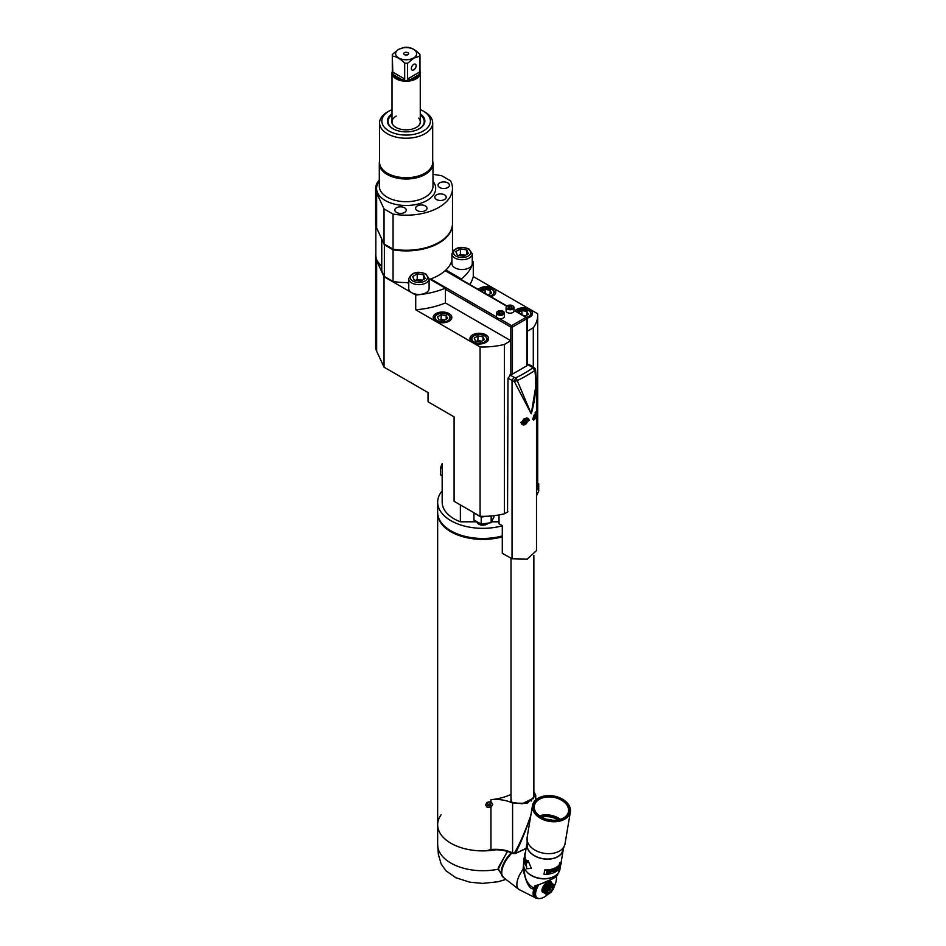<?xml version="1.0" encoding="UTF-8"?>
<svg xmlns="http://www.w3.org/2000/svg" width="946" height="946" viewBox="0 0 946 946"><rect width="100%" height="100%" fill="white"/><g stroke="black" fill="none" stroke-linecap="round" stroke-linejoin="round"><path stroke-width="1.42" d="M536.5 491.246A54.821 31.656 0 0 0 537.671 485.558A54.821 31.656 0 0 0 537.695 484.683L537.695 315.325A54.821 31.656 180 0 1 533.296 327.754L533.296 366.977M469.807 284.521A67.816 39.153 0 0 0 473.272 276.563L537.624 313.717A54.821 31.656 180 0 1 537.695 315.325M527.159 331.289L533.296 327.754M527.159 364.979L529.145 364.494L533.047 366.823L531.687 366.953L535.294 369.389L534.88 370.406L532.894 367.899A133.114 76.851 180 0 1 515.582 377.903L513.95 377.206L512.046 380.529L512.046 558.755L527.241 559.121L536.5 550.607L536.5 417.292M511.124 374.238L507.978 378.27L507.564 511.952M384.041 276.729L376.662 260.824A30.52 17.619 180 0 1 375.621 256.26L375.621 346.709A30.52 17.619 0 0 0 376.662 351.273L384.041 367.178L384.041 276.729L415.732 295.022L415.732 309.791L480.071 346.945A54.821 31.656 180 0 0 504.372 344.439L510.84 340.714L510.84 374.119A1.135 0.65 0 0 0 512.436 374.119L526.827 365.818A1.135 0.65 0 0 0 527.159 365.357L527.159 318.282A1.135 0.65 180 0 1 526.827 318.743A1.135 0.65 -120 0 0 526.035 317.359A1.135 0.65 -60 0 1 526.827 317.821A1.135 0.65 180 0 1 527.159 318.282A1.135 1.135 0 0 0 526.591 317.3L513.997 310.028M527.147 318.14A9.33 5.38 0 0 0 532.563 313.256A9.33 5.38 0 0 0 529.831 309.448A9.33 5.38 0 0 0 515.073 310.655M490.974 296.737A9.33 5.38 0 0 0 495.787 292.03A9.33 5.38 0 0 0 493.055 288.223A9.33 5.38 0 0 0 478.298 289.429M415.732 309.791A67.816 39.153 0 0 0 445.436 302.945L510.84 340.714L510.84 327.056A1.135 0.65 -60 0 1 511.644 325.661L526.035 317.359L513.997 310.418M485.866 334.825A9.33 5.38 0 0 0 475.708 333.654A9.33 5.38 0 0 0 469.949 338.633A9.33 5.38 0 0 0 472.681 342.44A9.33 5.38 0 0 0 482.838 343.611A9.33 5.38 0 0 0 488.597 338.633A9.33 5.38 0 0 0 485.866 334.825M449.102 313.599A9.33 5.38 0 0 0 438.932 312.428A9.33 5.38 0 0 0 433.185 317.407A9.33 5.38 0 0 0 435.917 321.214A9.33 5.38 0 0 0 446.074 322.385A9.33 5.38 0 0 0 451.833 317.407A9.33 5.38 0 0 0 449.102 313.599M484.317 339.685L482.968 336.776L477.919 335.996L474.23 338.136L475.578 341.045L480.627 341.825L484.317 339.685M482.968 336.776L482.968 340.465M476.843 341.234L477.919 340.619L477.919 335.996M477.919 340.619L481.703 341.199M524.841 316.295L528.27 314.309L526.922 311.4L521.885 310.619L518.443 312.606M526.922 311.4L526.922 315.089M521.885 314.58L521.885 310.619M523.422 315.467L525.669 315.822M488.077 295.069L491.506 293.083L490.158 290.174L485.109 289.393L481.68 291.368M490.158 290.174L490.158 293.863M485.109 293.355L485.109 289.393M486.658 294.241L488.893 294.596M447.553 318.459L446.193 315.55L441.155 314.77L437.466 316.898L438.814 319.819L443.851 320.599L447.553 318.459M446.193 315.55L446.193 319.24M440.079 320.008L441.155 319.381L441.155 314.77M441.155 319.381L444.939 319.973M512.436 374.119L512.436 327.056A1.135 0.65 180 0 1 510.84 327.056L445.436 289.287L445.436 302.945M504.372 344.439L504.372 513.796L507.978 511.727M480.071 346.945L480.071 516.291L454.092 501.297L454.092 416.855L428.124 401.849A54.821 31.656 0 0 1 428.041 400.241L428.041 392.578M480.071 516.291A54.821 31.656 0 0 0 480.402 516.303A54.821 31.656 0 0 0 484.376 516.327A54.821 31.656 0 0 0 504.372 513.796M442.172 463.481L442.172 502.22A40.69 23.496 0 0 0 460.371 521.802L477.009 521.802M460.371 504.928L460.371 521.802M384.041 367.178L428.124 392.625L428.124 401.849M472.255 263.65A10.17 5.877 180 0 1 465.976 269.078A10.17 5.877 180 0 1 454.896 267.801A10.17 5.877 180 0 1 451.916 263.65L451.916 253.859A10.17 5.877 0 0 0 454.896 258.022A10.17 5.877 180 0 0 465.976 259.287A10.17 5.877 180 0 0 472.255 253.859L472.255 263.65M411.735 292.716A10.17 5.877 180 0 1 408.755 288.565L408.755 278.786A10.17 5.877 0 0 0 411.735 282.937A10.17 5.877 180 0 0 422.815 284.214A10.17 5.877 180 0 0 429.106 278.786L429.106 288.565A10.17 5.877 180 0 1 422.815 293.993A10.17 5.877 180 0 1 411.735 292.716M451.916 260.434A46.342 26.76 180 0 1 445.909 270L461.412 278.952A67.816 39.153 180 0 0 473.272 261.806L472.255 261.214M453.441 250.347L452.484 249.791M375.621 256.26A30.52 17.619 180 0 1 375.846 254.119M429.106 279.508A46.342 26.76 180 0 0 429.922 279.224L445.436 288.175A67.816 39.153 180 0 1 415.732 295.022M408.755 282.972A46.342 26.76 180 0 1 407.785 283.008L407.785 282.547A46.342 26.76 0 0 1 393.051 281.47L384.36 276.457L384.36 244.801L393.051 249.815A46.342 26.76 180 0 0 452.484 224.143L452.484 251.66M393.051 214.092L384.041 208.9L376.662 192.984A30.52 17.619 180 0 1 375.621 188.431L375.621 223.504A30.52 17.619 0 0 0 376.662 228.057L384.041 243.962L393.051 249.165A46.342 26.76 0 0 0 452.484 223.504L452.484 188.431A46.342 26.76 180 0 1 393.051 214.092L393.051 249.165M375.621 188.431A30.52 17.619 180 0 1 379.299 180.047M432.984 174.336L441.593 175.672L450.592 180.875A46.342 26.76 180 0 1 452.484 188.431M425.369 205.944A5.711 3.299 0 0 0 419.137 205.223A5.711 3.299 0 0 0 415.613 208.274A5.711 3.299 0 0 0 417.281 210.603A5.711 3.299 0 0 0 423.512 211.313A5.711 3.299 0 0 0 427.036 208.274A5.711 3.299 0 0 0 425.369 205.944M444.549 194.864A5.711 3.299 0 0 0 438.317 194.155A5.711 3.299 0 0 0 434.793 197.194A5.711 3.299 0 0 0 436.473 199.523A5.711 3.299 0 0 0 442.693 200.245A5.711 3.299 0 0 0 446.216 197.194A5.711 3.299 0 0 0 444.549 194.864M447.742 182.862A5.711 3.299 0 0 0 441.522 182.152A5.711 3.299 0 0 0 437.998 185.203A5.711 3.299 0 0 0 439.665 187.533A5.711 3.299 0 0 0 445.885 188.242A5.711 3.299 0 0 0 449.421 185.203A5.711 3.299 0 0 0 447.742 182.862M404.581 207.789A5.711 3.299 0 0 0 398.361 207.068A5.711 3.299 0 0 0 394.837 210.118A5.711 3.299 0 0 0 396.504 212.448A5.711 3.299 0 0 0 402.724 213.157A5.711 3.299 0 0 0 406.26 210.118A5.711 3.299 0 0 0 404.581 207.789M384.041 208.9L384.041 243.962M432.7 161.269A26.843 15.503 180 0 1 432.984 163.504A26.843 15.503 180 0 1 425.121 174.466A26.843 15.503 180 0 1 395.866 177.824A26.843 15.503 180 0 1 379.299 163.504A26.843 15.503 180 0 1 379.571 161.269M379.571 122.897L379.571 162.357A26.559 15.337 180 0 0 395.972 176.524A26.559 15.337 180 0 0 424.92 173.201A26.559 15.337 0 0 0 432.7 162.357L432.7 122.897A26.559 15.337 0 0 1 424.92 133.741A26.559 15.337 180 0 1 395.972 137.064A26.559 15.337 180 0 1 379.571 122.897A26.559 15.337 180 0 1 387.352 112.054L388.96 111.131A24.3 14.036 180 0 1 392.011 109.641M420.272 109.641A24.3 14.036 180 0 1 423.323 111.131A24.3 14.036 180 0 1 423.323 130.974A24.3 14.036 180 0 1 388.96 130.974A24.3 14.036 180 0 1 388.96 111.131L387.352 112.054A26.559 15.337 0 0 1 387.399 112.03M392.011 113.946A18.743 10.82 0 0 0 389.031 125.475A18.743 10.82 0 0 0 419.385 128.703A18.743 10.82 0 0 0 423.24 125.475A18.743 10.82 0 0 0 420.272 113.946M432.7 122.897A26.559 15.337 0 0 0 424.92 112.054L423.323 111.131M424.222 121.75A18.08 10.441 180 0 1 424.222 121.975A18.08 10.441 180 0 1 422.933 125.853M420.272 114.998A18.08 10.441 180 0 1 424.222 121.514A18.08 10.441 180 0 1 418.924 128.904A18.08 10.441 180 0 1 416.772 129.969M395.511 129.969A18.08 10.441 180 0 1 388.049 121.514A18.08 10.441 180 0 1 392.011 114.998M389.35 125.853A18.08 10.441 180 0 1 388.049 121.975A18.08 10.441 180 0 1 388.061 121.75M392.011 119.835A14.427 8.325 0 0 0 393.359 125.38A14.427 8.325 0 0 0 416.335 127.403A14.427 8.325 0 0 0 418.912 125.38A14.427 8.325 0 0 0 420.272 119.835M418.652 118.096A14.131 8.159 180 0 1 418.782 125.522M393.489 125.522A14.131 8.159 180 0 1 393.619 118.096A14.131 8.159 180 0 1 396.149 116.122M375.846 225.645L375.846 255.526A30.296 17.489 0 0 0 381.746 265.897M461.412 278.952L461.412 279.673M513.997 310.903A3.961 2.282 180 0 1 511.561 313.008A3.961 2.282 180 0 1 507.245 312.511A3.961 2.282 180 0 1 506.086 310.903L506.086 307.497A3.961 2.282 0 0 0 507.245 309.106A3.961 2.282 180 0 0 511.561 309.602A3.961 2.282 180 0 0 513.997 307.497L513.997 310.903M503.248 311.411A3.961 2.282 180 0 1 504.407 313.031L504.407 316.437A3.961 2.282 180 0 1 499.5 318.648L511.644 325.661A1.135 0.65 -120 0 1 512.436 327.056L526.827 318.743L526.827 365.818M430.726 278.952L496.615 316.993A3.961 2.282 180 0 1 496.496 316.437L496.496 313.031A3.961 2.282 0 0 0 497.655 314.651A3.961 2.282 180 0 0 501.971 315.136A3.961 2.282 180 0 0 504.407 313.031L503.177 311.258C499.713 310.075 497.49 310.666 496.496 313.031A3.961 2.282 0 0 1 497.785 311.34M496.615 316.993A3.961 2.282 0 0 0 497.655 318.057A3.961 2.282 0 0 0 499.5 318.648M502.35 313.043L501.841 311.944L499.949 311.648L498.566 312.452L499.074 313.54L500.954 313.836L502.35 313.043M501.841 311.944L501.841 313.327M499.701 313.646L499.949 311.648M499.949 313.504L501.203 313.694M445.436 288.175L445.436 289.287M429.922 279.224A46.342 26.76 0 0 0 445.909 270M377.442 229.76A30.296 17.489 180 0 1 376.366 227.371M384.36 244.801L381.794 239.125M384.36 276.457L381.746 270.804L381.746 239.149M393.051 281.47L393.051 249.815M511.94 307.497L511.431 306.409L509.539 306.114L508.156 306.918L508.664 308.006L510.556 308.301L511.94 307.497M511.431 306.409L511.431 307.793M509.291 308.1L509.539 306.114M509.539 307.958L510.793 308.16M473.272 261.806L473.272 276.563M442.172 464.261L442.172 468.388L440.434 467.702L442.172 464.261M442.172 490.844A45.219 26.11 0 0 0 437.655 502.22A45.219 26.11 0 0 0 502.279 525.799M477.044 521.825A5.818 3.358 0 0 0 478.747 524.167A5.818 3.358 0 0 0 488.183 523.162M491.672 521.802L499.027 521.802M473.958 512.767L473.911 519.945L481.112 524.096L481.278 516.812L481.159 524.202L473.958 520.04L481.337 524.131L491.163 522.665M486.93 516.256L481.112 517.084L473.911 512.921L473.958 520.04L473.851 512.838M491.329 515.96L491.329 522.511L493.966 516.776M437.667 512.838A45.219 26.11 0 0 0 437.655 513.3A45.219 26.11 0 0 0 450.899 531.758A45.219 26.11 0 0 0 502.279 536.867M499.027 514.931L499.027 523.812L502.279 525.621L502.279 553.315L512.046 558.755M502.279 535.944A45.219 26.11 180 0 1 437.655 512.377L437.655 502.22M513.016 853.505A1.135 0.603 -63.5 0 1 512.827 853.469C505.176 849.898 496.591 848.94 487.095 850.596L484.813 850.868A45.219 26.11 180 0 1 437.655 824.782A45.219 26.11 180 0 1 441.049 814.861M487.095 850.596L490.95 849.543L490.95 807.163L487.143 807.352L485.594 804.928L487.143 802.362L490.95 801.936L490.95 799.713A45.219 26.11 180 0 0 511.006 794.463M533.047 366.823L534.904 368.301A2.708 2.708 0 0 1 535.578 369.685L536.5 382.078L531.226 413.804L514.328 381.498L507.978 378.27M520.844 422.389L522.358 424.707L529.311 420.355L528.282 418.333L520.844 422.389M535.838 418.144L533.627 420.13L532.905 418.286L536.37 412.255M514.328 381.498L515.582 377.903A2.708 1.419 -115.6 0 1 517.237 380.588L514.328 381.498M534.88 370.406C536.654 385.117 535.436 399.579 531.226 413.804L517.237 380.588A135.692 78.341 0 0 0 526.461 375.728A135.692 78.341 0 0 0 534.88 370.406M524.533 420.485L523.848 422.271L524.533 423.252L526.615 420.663L525.917 419.681L524.533 420.485M525.42 419.977L526.615 420.663M524.782 420.343L524.321 421.526L525.917 422.448M534.135 414.939L533.438 416.725L534.135 417.718L536.205 415.128L535.519 414.147L534.135 414.939M535.01 414.443L536.205 415.128M534.372 414.797L533.911 415.992L535.519 416.914M533.863 791.636L535.755 795.302L527.229 803.308L512.59 803.119A26.003 15.006 0 0 0 490.95 799.713M511.006 796.047L510.887 801.132L512.578 802.551L522.18 803.769L533.532 798.14L533.863 792.464M511.218 801.51L511.006 798.27M533.863 794.486L533.213 798.53M514.494 852.795C519.319 844.932 524.758 832.515 530.824 815.558C526.13 829.867 521.045 842.354 515.594 853.02L512.59 852.961L512.59 803.119M513.619 853.517L515.594 853.02A61.088 35.274 0 0 0 526.142 848.136M490.95 849.543A26.003 15.006 180 0 1 512.59 852.961A1.135 0.603 -63.5 0 0 512.827 853.469L515.594 853.02M490.95 801.936L492.795 804.396L490.95 807.163L487.143 807.352M486.055 805.33A3.169 2.554 -13.7 0 1 486.019 805.212A3.169 2.554 -13.7 0 1 485.96 804.727A3.169 2.554 -13.7 0 1 488.798 801.924A3.169 2.554 -13.7 0 1 492.18 803.722A3.169 2.554 -13.7 0 1 492.204 803.828M486.019 804.951A3.169 2.554 -13.7 0 1 488.846 802.149A3.169 2.554 -13.7 0 1 492.227 803.946A3.169 2.554 -13.7 0 1 492.287 804.443A3.169 2.554 -13.7 0 1 489.46 807.245A3.169 2.554 -13.7 0 1 486.078 805.448A3.169 2.554 -13.7 0 1 486.019 804.951M488.846 805.815L490.56 805.046L490.56 804.005L487.746 804.289L487.758 805.377L488.846 805.815L488.006 804.762M490.276 804.514L488.656 805.046M526.969 801.889L526.591 802.681M527.3 803.237L527.005 801.877L531.084 799.524L531.132 801.014M531.084 799.524L531.392 800.186M440.446 467.738L440.434 474.715L442.172 475.779L440.493 474.797M425.227 278.467L423.536 274.825L417.233 273.855L412.622 276.516L414.313 280.158L420.615 281.128L425.227 278.467M423.536 274.825L423.536 279.437M415.578 280.347L417.233 279.389L417.233 273.855M417.233 279.389L422.283 280.17M468.388 253.552L466.697 249.91L460.395 248.928L455.783 251.601L457.474 255.231L463.777 256.212L468.388 253.552M466.697 249.91L466.697 254.521M458.739 255.432L460.395 254.474L460.395 248.928M460.395 254.474L465.444 255.254M538.676 483.867L538.723 490.927M537.612 486.362L538.664 483.844M498.057 849.366A45.219 26.11 180 0 1 437.655 824.782L437.655 513.3M503.591 877.533L498.199 869.185L507.293 851.353M503.485 877.439A19.216 8.999 -52 0 1 503.237 877.261L498.447 869.197L498.329 867.494L507.564 851.435M503.237 877.261A19.216 8.999 -52 0 1 501.486 869.965A19.216 8.999 -52 0 1 511.337 852.784M511.928 853.044A19.216 8.999 128 0 0 503.71 877.628L518.822 889.429A19.216 8.999 -52 0 1 523.114 869.339L523.564 863.639M532.279 876.031A17.525 11.719 9.5 0 0 532.385 876.091A17.525 11.719 9.5 0 0 547.474 878.621A17.525 11.719 9.5 0 0 547.604 878.598M536.323 885.905L535.968 886.307A14.982 7.012 128 0 0 535.814 886.627L535.566 887.182A14.982 7.012 128 0 0 535.436 887.502L535.211 888.046A14.982 7.012 128 0 0 535.093 888.341L534.194 888.27C527.36 884.557 524.119 878.077 524.462 868.842L524.462 868.475M557.572 874.612L553.103 878.42C548.053 881.27 541.881 883.789 534.573 885.976L535.46 886.189L534.573 885.976L533.982 888.708A15.763 7.379 128 0 0 535.436 897.884A15.763 7.379 128 0 0 535.992 898.085L537.612 898.144A14.592 6.835 128 0 0 538.014 898.31L537.363 898.345A14.982 7.012 -52 0 1 537.34 898.333M554.202 886.272A14.592 6.835 128 0 0 554.51 885.681L554.545 885.598A14.592 6.835 128 0 0 554.912 884.829L554.947 884.747A14.592 6.835 128 0 0 555.278 883.99L555.314 883.907A14.592 6.835 128 0 0 555.598 883.15L555.633 883.067A14.592 6.835 128 0 0 555.87 882.334L555.893 882.251A14.592 6.835 128 0 0 556.106 881.53L556.118 881.459A14.592 6.835 128 0 0 556.283 880.761L556.295 880.691A14.592 6.835 128 0 0 556.402 880.017L556.414 879.946A14.592 6.835 128 0 0 556.485 879.295L556.485 879.224A14.592 6.835 128 0 0 556.508 878.609L556.508 878.55A14.592 6.835 128 0 0 556.485 877.971L556.485 877.912A14.592 6.835 128 0 0 556.414 877.368L556.402 877.309A14.592 6.835 128 0 0 556.283 876.8L556.272 876.753A14.592 6.835 128 0 0 556.189 876.516M556.189 876.102L556.272 876.753M538.558 885.137A14.592 6.835 128 0 0 538.51 885.22L538.463 885.302A14.592 6.835 128 0 0 538.026 886.071L537.978 886.154A14.592 6.835 128 0 0 537.576 886.922L537.529 887.005A14.592 6.835 128 0 0 537.162 887.774L537.127 887.856A14.592 6.835 128 0 0 536.796 888.625L536.772 888.696A14.592 6.835 128 0 0 536.477 889.453L533.982 888.708C529.855 889.902 526.236 883.446 523.114 869.339L524.462 868.842M534.904 888.897L536.453 889.536A14.592 6.835 128 0 0 536.205 890.269L534.797 889.205A14.982 7.012 128 0 1 534.904 888.897L535.093 888.365A14.982 7.012 128 0 0 535.093 888.365L535.294 888.531M536.453 889.536L535.093 888.365M535.211 888.046L536.772 888.696M536.831 888.661L535.613 887.703M536.796 888.625L535.436 887.502M535.566 887.182L537.127 887.856M537.198 887.809L535.968 886.863M537.162 887.774L535.814 886.627M535.968 886.307L537.529 887.005M537.6 886.97L536.382 886.012M537.576 886.922L536.417 885.882M536.82 885.74L537.978 886.154M538.049 886.118L537.34 885.562M537.813 885.267L538.463 885.302M543.82 892.575A6.788 3.181 -52 0 1 542.33 888.377A6.788 3.181 -52 0 1 547.628 881.92A6.788 3.181 -52 0 1 551.589 882.618M537.635 898.428L538.061 898.333A14.592 6.835 128 0 0 538.499 898.452L538.558 898.464A14.592 6.835 128 0 0 539.031 898.523L539.078 898.534A14.592 6.835 128 0 0 539.587 898.546L539.646 898.534A14.592 6.835 128 0 0 540.178 898.499L540.237 898.487A14.592 6.835 128 0 0 540.805 898.393L540.864 898.381A14.592 6.835 128 0 0 541.443 898.239L541.502 898.215A14.592 6.835 128 0 0 542.105 898.014L542.176 897.99A14.592 6.835 128 0 0 542.803 897.742L542.862 897.707A14.592 6.835 128 0 0 543.501 897.399L543.572 897.364A14.592 6.835 128 0 0 544.21 897.021L544.281 896.974A14.592 6.835 128 0 0 544.943 896.583L545.014 896.536A14.592 6.835 128 0 0 545.665 896.087L545.736 896.039A14.592 6.835 128 0 0 546.398 895.555L546.469 895.495A14.592 6.835 128 0 0 547.131 894.975L547.202 894.916A14.592 6.835 128 0 0 547.852 894.348L547.923 894.289A14.592 6.835 128 0 0 548.242 893.982M556.508 878.609L556.485 879.224L556.461 878.609M556.402 879.331L556.414 879.946L556.402 879.331M556.295 880.087L556.295 880.691L556.295 880.087M556.13 880.868L556.118 881.459L556.13 880.868M542.803 897.742L542.212 897.884L542.803 897.742M541.443 898.239L540.828 898.357L541.443 898.239M540.178 898.499L539.551 898.594L540.178 898.499M539.587 898.546L538.948 898.629L539.587 898.546M539.031 898.523L538.38 898.594L539.031 898.523M538.499 898.452L537.848 898.499L538.499 898.452M536.595 897.908L537.198 897.896A14.592 6.835 128 0 0 537.565 898.121L536.914 898.132M536.76 898.038L535.602 897.151A14.982 7.012 128 0 1 535.46 897.033L535.471 896.997M535.117 896.595A14.911 6.989 -52 0 0 535.14 896.619L536.5 897.234A14.592 6.835 128 0 0 536.796 897.565L536.831 897.6A14.592 6.835 128 0 0 537.162 897.872M535.46 897.033L536.831 897.6M536.796 897.565L535.235 896.82A14.982 7.012 128 0 1 535.117 896.678M535.826 897.139L534.916 896.43A14.982 7.012 128 0 1 534.809 896.276L536.228 896.832L534.656 895.992A14.982 7.012 128 0 1 534.561 895.815L535.992 896.37A14.592 6.835 128 0 0 536.205 896.784L536.228 896.832A14.592 6.835 128 0 0 536.477 897.198L535.826 897.139A14.982 7.012 -52 0 1 535.72 896.985M534.348 894.526L535.684 895.294A14.592 6.835 128 0 0 535.803 895.803L535.814 895.85A14.592 6.835 128 0 0 535.98 896.323L535.992 896.37M535.98 896.323L534.431 895.495A14.982 7.012 128 0 1 534.372 895.306L535.814 895.85M535.803 895.803L534.265 894.963A14.982 7.012 128 0 1 534.218 894.75M535.058 895.082L534.147 894.372A14.982 7.012 128 0 1 534.123 894.136L535.602 894.703A14.592 6.835 128 0 0 535.673 895.247L535.058 895.082A14.982 7.012 -52 0 1 535.022 894.845M534.691 889.666L536.181 890.352A14.592 6.835 128 0 0 535.98 891.073L535.956 891.144A14.592 6.835 128 0 0 535.803 891.842L535.791 891.912A14.592 6.835 128 0 0 535.673 892.586L535.661 892.657A14.592 6.835 128 0 0 535.602 893.308L535.59 893.379A14.592 6.835 128 0 0 535.566 893.994L535.566 894.053A14.592 6.835 128 0 0 535.602 894.632L535.602 894.703M535.602 894.632L534.088 893.734A14.982 7.012 128 0 1 534.076 893.497L535.566 894.053M535.566 893.994L534.076 893.059A14.982 7.012 128 0 1 534.088 892.799L535.59 893.379M535.602 893.308L534.112 892.35A14.982 7.012 128 0 1 534.147 892.078L535.661 892.657M535.673 892.586L534.206 891.605A14.982 7.012 -52 0 1 534.254 891.321L535.791 891.912M535.803 891.842L534.348 890.836A14.982 7.012 128 0 1 534.419 890.541L535.956 891.144M535.98 891.073L534.549 890.032A14.982 7.012 128 0 1 534.632 889.725M548.55 882.121L551.565 884.475L552.488 883.801A6.386 2.992 -52 0 1 552.771 883.801L549.863 881.542A6.386 2.992 128 0 0 549.591 881.53L547.746 882.11A6.386 2.992 128 0 0 547.568 882.204A6.386 2.992 128 0 0 547.391 882.311L545.381 883.954A6.386 2.992 128 0 0 545.038 884.321L543.394 886.591A6.386 2.992 128 0 0 543.158 887.017L542.306 889.311A6.386 2.992 128 0 0 542.247 889.678L542.425 891.38A6.386 2.992 128 0 0 542.555 891.593L545.464 893.864A6.386 2.992 -52 0 1 545.334 893.651L545.617 892.657L542.602 890.304M552.771 883.801L550.678 882.18M546.41 883.363L549.413 885.704L550.3 884.581L547.391 882.311M545.381 883.954L548.29 886.225L549.413 885.704M550.3 884.581A6.386 2.992 -52 0 1 550.477 884.475A6.386 2.992 -52 0 1 550.655 884.38L551.565 884.475M547.746 882.11L550.655 884.38M552.488 883.801L549.591 881.53M553.93 884.451A6.386 2.992 -52 0 1 554.06 884.664L554.238 886.367A6.386 2.992 -52 0 1 554.179 886.733L553.327 889.027A6.386 2.992 -52 0 1 553.103 889.453L551.447 891.723A6.386 2.992 -52 0 1 551.104 892.09L549.094 893.734A6.386 2.992 -52 0 1 548.917 893.84A6.386 2.992 -52 0 1 548.739 893.935L546.894 894.514A6.386 2.992 -52 0 1 546.622 894.514L545.464 893.864M545.854 893.911L546.622 894.514M542.425 891.38L545.334 893.651M545.617 892.657L542.247 889.678M545.156 891.948A6.386 2.992 -52 0 1 545.215 891.581L545.984 890.434L542.98 888.081M542.306 889.311L545.215 891.581M545.984 890.434L546.067 889.287L543.158 887.017M546.067 889.287A6.386 2.992 -52 0 1 546.291 888.862L547.379 887.892L544.376 885.539M543.394 886.591L546.291 888.862M547.379 887.892L547.947 886.591L545.038 884.321M549.319 893.071A5.085 2.377 -52 0 1 546.339 891.428A5.085 2.377 -52 0 1 550.56 885.622A5.085 2.377 -52 0 1 553.54 887.265A5.085 2.377 -52 0 1 549.319 893.071M549.449 892.244A3.961 1.857 128 0 0 552.275 889.086A3.961 1.857 128 0 0 552.369 886.225A3.961 1.857 128 0 0 550.43 886.449A3.961 1.857 128 0 0 547.592 889.607A3.961 1.857 128 0 0 547.509 892.468A3.961 1.857 128 0 0 549.449 892.244M549.969 886.745A2.531 1.183 -52 0 1 551.021 887.23A2.531 1.183 -52 0 1 548.917 890.647A2.531 1.183 128 0 1 548.148 890.919A2.531 1.183 128 0 1 547.415 890.009M548.302 889.323L549.555 889.358L549.827 887.703L548.302 889.323M549.555 889.358L549.023 888.164M525.538 870.296A18.08 12.097 9.5 0 0 528.956 873.927A18.08 12.097 9.5 0 0 532.16 875.972A18.08 12.097 9.5 0 0 547.734 878.586A18.08 12.097 9.5 0 0 555.846 875.369M524.013 860.86L523.635 863.083A18.423 12.322 9.5 0 0 533.816 876.564A18.423 12.322 9.5 0 0 554.64 876.15A18.423 12.322 9.5 0 0 559.985 869.173L560.399 866.702M544.021 874.293L544.671 869.942L544.021 874.293A18.766 12.546 9.5 0 0 555.645 871.763A18.766 12.546 9.5 0 0 558.932 869.102L558.589 871.16L558.53 869.54M544.671 869.942A18.423 12.322 9.5 0 0 556.094 867.447A18.423 12.322 -170.5 0 0 559.323 864.845L559.618 864.987A18.766 12.546 -170.5 0 1 556.331 867.648A18.766 12.546 -170.5 0 1 544.707 870.178M563.059 850.549A18.423 12.322 -170.5 0 1 557.904 856.674A18.423 12.322 -170.5 0 1 537.671 857.324A18.423 12.322 -170.5 0 1 526.804 844.471M526.792 844.293L525.101 854.38A18.423 12.322 9.5 0 0 525.574 858.933A18.423 12.322 -170.5 0 0 527.442 862.196M531.368 868.357L528.01 860.399L531.368 868.357L526.343 868.759L526.686 866.702A18.766 12.546 9.5 0 1 524.557 863.095A18.766 12.546 9.5 0 1 524.072 858.46L524.758 854.344A18.766 12.546 -170.5 0 1 525.491 852.05M559.618 864.987L559.961 862.929L561.345 863.024L559.665 862.776L559.323 864.845M561.345 863.024L558.589 871.16M558.187 869.043L558.625 866.43A18.766 12.546 9.5 0 0 558.897 866.169L558.388 869.232A18.766 12.546 -170.5 0 1 557.974 869.622L557.123 867.967L556.674 870.627A18.766 12.546 -170.5 0 1 556.331 870.852L556.839 867.789A18.766 12.546 9.5 0 0 557.348 867.458L557.904 868.889L557.088 867.281M555.87 871.148L555.929 870.758A18.766 12.546 9.5 0 1 555.799 870.828A18.766 12.546 9.5 0 1 554.025 871.715L554.202 870.675A18.766 12.546 -170.5 0 0 555.87 869.847L555.929 869.457A18.766 12.546 9.5 0 1 554.261 870.285L554.403 869.433A18.766 12.546 -170.5 0 0 556.177 868.546A18.766 12.546 -170.5 0 0 556.307 868.475L556.378 868.085A18.766 12.546 9.5 0 1 556.248 868.156A18.766 12.546 9.5 0 1 554.072 869.208L553.552 872.271A18.766 12.546 -170.5 0 0 555.728 871.219A18.766 12.546 -170.5 0 0 555.87 871.148L555.621 870.959A18.423 12.322 9.5 0 1 555.491 871.041A18.423 12.322 9.5 0 1 553.611 871.964M553.351 870.403L552.582 869.729A18.766 12.546 9.5 0 1 550.785 870.19L550.265 873.253A18.766 12.546 -170.5 0 0 550.726 873.158L550.809 871.562A18.423 12.322 9.5 0 0 552.133 871.207L553.351 870.403L552.133 871.207M552.298 871.42A18.766 12.546 -170.5 0 1 550.962 871.786M549.827 872.342L548.373 873.572A18.766 12.546 -170.5 0 1 547.734 873.655L546.741 873.276L546.753 871.727L548.242 870.592A18.766 12.546 9.5 0 0 548.893 870.509L549.851 870.817L549.827 872.342L549.957 871.053M557.123 867.967L556.674 870.627M555.633 869.622L555.633 869.67A18.423 12.322 9.5 0 1 554.001 870.474L554.025 871.715M556.082 868.251L556.071 868.286A18.423 12.322 9.5 0 1 555.941 868.369A18.423 12.322 9.5 0 1 554.202 869.232L554.261 870.285M550.726 873.158L550.809 871.562M552.606 870.036A18.766 12.546 -170.5 0 1 551.187 870.415L551.021 871.396A18.766 12.546 9.5 0 0 552.44 871.006L552.925 870.107M551.045 870.202A18.423 12.322 9.5 0 0 552.429 869.823M551.021 871.396L551.187 870.415M549.685 872.673L548.373 873.572M548.278 873.347A18.423 12.322 9.5 0 1 547.639 873.418L547.734 873.655M547.332 873.619L546.552 872.791M549.472 871.195L548.727 870.675A18.423 12.322 9.5 0 1 548.089 870.746L547.131 872.933L548.183 870.982A18.766 12.546 -170.5 0 0 548.822 870.899L549.354 872.413L548.444 873.182A18.766 12.546 9.5 0 1 547.793 873.264L547.131 872.933M527.147 846.765A18.258 12.203 9.5 0 0 532.16 854.108A18.258 12.203 9.5 0 0 561.983 852.594L565.034 843.773A19.216 12.854 9.5 0 1 552.322 853.41A19.216 12.854 9.5 0 1 532.503 848.444A19.216 12.854 9.5 0 1 527.135 837.435A19.216 12.854 9.5 0 0 527.135 837.435L527.147 846.765M561.498 798.613A19.216 12.854 -170.5 0 1 561.617 798.672A19.216 12.854 -170.5 0 1 565.022 800.848A19.216 12.854 -170.5 0 1 570.379 811.869A19.216 12.854 -170.5 0 1 557.667 821.506A19.216 12.854 -170.5 0 1 537.836 816.54A19.216 12.854 -170.5 0 1 532.48 805.519A19.216 12.854 -170.5 0 1 545.062 795.905A19.216 12.854 -170.5 0 1 545.192 795.882M564.691 800.671A18.648 12.475 -170.5 0 1 564.49 818.42A18.648 12.475 -170.5 0 1 538.309 815.901A18.648 12.475 -170.5 0 1 545.322 795.87A18.648 12.475 -170.5 0 1 561.38 798.554A18.648 12.475 -170.5 0 1 564.691 800.671M539.043 815.476A17.619 11.79 9.5 0 0 565.341 816.8A17.619 11.79 9.5 0 0 563.958 801.085A17.619 11.79 9.5 0 0 541.538 797.608A17.619 11.79 9.5 0 0 535.637 811.834A17.619 11.79 9.5 0 0 539.043 815.476M565.176 816.93A17.3 11.565 9.5 0 0 568.487 811.55A17.3 11.565 9.5 0 0 563.662 801.64A17.3 11.565 9.5 0 0 545.818 797.171A17.3 11.565 9.5 0 0 534.372 805.838A17.3 11.565 9.5 0 0 535.755 812.011M559.453 819.579A16.685 11.163 9.5 0 0 540.296 816.374M558.093 819.886A16.165 10.808 9.5 0 0 541.479 817.096M546.753 819.271A16.165 10.808 -170.5 0 1 552.405 820.217M552.026 820.194A16.106 10.773 9.5 0 0 547.119 819.378M527.726 860.529L527.371 862.586A18.766 12.546 -170.5 0 1 525.243 858.968A18.766 12.546 -170.5 0 1 524.758 854.344M524.876 863.13L525.397 860.068A18.766 12.546 9.5 0 0 525.633 860.576L526.011 864.585L526.449 861.972A18.766 12.546 9.5 0 0 526.674 862.303L526.165 865.365A18.766 12.546 -170.5 0 1 525.822 864.881L525.479 860.801L525.03 863.473A18.766 12.546 -170.5 0 1 524.876 863.13L525.101 863.107M524.687 862.681L524.758 862.279A18.766 12.546 9.5 0 1 524.711 862.161A18.766 12.546 9.5 0 1 524.261 860.553L524.439 859.512A18.766 12.546 -170.5 0 0 524.841 861.014L524.912 860.624A18.766 12.546 9.5 0 1 524.498 859.122L524.64 858.27A18.766 12.546 -170.5 0 0 525.089 859.879A18.766 12.546 -170.5 0 0 525.136 860.009L525.207 859.607A18.766 12.546 9.5 0 1 525.16 859.488A18.766 12.546 9.5 0 1 524.652 857.537L524.143 860.6A18.766 12.546 -170.5 0 0 524.64 862.551A18.766 12.546 -170.5 0 0 524.687 862.681M524.332 856.993A18.766 12.546 -170.5 0 0 524.273 858.022L524.557 856.319A18.766 12.546 9.5 0 1 524.652 854.959L524.155 858.022A18.766 12.546 -170.5 0 0 524.096 858.365L524.356 856.993M524.557 856.709L524.51 856.709A18.766 12.546 -170.5 0 1 524.557 855.622L524.391 856.603A18.766 12.546 9.5 0 0 524.344 857.691L524.498 857.644M524.51 856.709L524.415 857.644M419.989 71.435A14.131 8.159 180 0 1 420.272 73.067A14.131 8.159 180 0 1 416.134 78.825A14.131 8.159 180 0 1 400.726 80.599A14.131 8.159 180 0 1 392.011 73.067A14.131 8.159 180 0 1 392.294 71.435M392.365 56.086A13.847 7.994 180 0 1 392.294 55.246A13.847 7.994 180 0 1 392.365 54.407L398.526 49.405L404.687 47.3A13.847 7.994 180 0 1 407.596 47.3C411.699 47.738 415.802 50.103 419.906 54.407A13.847 7.994 180 0 1 419.989 55.246A13.847 7.994 180 0 1 419.906 56.086L413.757 58.191L407.596 63.205A13.847 7.994 180 0 1 404.687 63.205L404.687 78.979L402.298 79.819A13.847 7.994 180 0 1 392.838 74.356L392.365 56.086C396.469 56.523 400.584 58.889 404.687 63.205M419.906 56.086L419.445 74.356A13.847 7.994 180 0 1 415.933 77.797A13.847 7.994 180 0 1 409.985 79.819L407.596 78.979L407.596 63.205M413.579 57.978A10.524 6.078 180 0 1 398.704 57.978A10.524 6.078 180 0 1 398.704 49.381A10.524 6.078 180 0 1 413.579 49.381A10.524 6.078 180 0 1 413.579 57.978M404.439 52.704A2.4 1.384 0 0 0 403.942 54.241A2.4 1.384 0 0 0 407.832 54.667A2.4 1.384 0 0 0 408.329 54.241A2.4 1.384 0 0 0 407.501 52.538A2.4 1.384 0 0 0 404.439 52.704M413.757 69.886A3.394 1.963 120 0 0 415.968 66.906A3.394 1.963 120 0 0 415.448 64.186A3.394 1.963 120 0 0 413.757 64.352A3.394 1.963 120 0 0 411.534 67.343A3.394 1.963 120 0 0 412.054 70.063A3.394 1.963 120 0 0 413.757 69.886M405.373 54.998A1.135 0.65 180 0 1 406.898 54.998M537.671 485.558L538.499 483.761L537.695 483.3M473.993 341.955A7.462 4.304 180 0 1 473.993 335.865A7.462 4.304 180 0 1 484.553 335.865A7.462 4.304 180 0 1 484.553 341.955A7.462 4.304 180 0 1 473.993 341.955M516.611 311.541A7.462 4.304 180 0 1 528.507 310.489A7.462 4.304 180 0 1 526.674 317.348M479.847 290.316A7.462 4.304 180 0 1 491.743 289.263A7.462 4.304 180 0 1 489.91 296.122M437.229 320.729A7.462 4.304 180 0 1 437.229 314.64A7.462 4.304 180 0 1 447.777 314.64A7.462 4.304 180 0 1 447.777 320.729A7.462 4.304 180 0 1 437.229 320.729M376.023 257.442A30.177 17.43 0 0 0 381.746 266.524M376.662 228.057L376.662 192.984M379.299 181.289A29.563 17.063 0 0 0 389.244 202.432A29.563 17.063 0 0 0 427.036 200.493A29.563 17.063 0 0 0 432.984 181.289M432.984 163.504L432.984 186.208A26.843 15.503 180 0 1 425.121 197.17A26.843 15.503 0 0 1 395.866 200.528A26.843 15.503 0 0 1 379.299 186.208L379.299 163.504M432.7 161.648A26.654 15.384 0 0 1 424.99 173.816A26.654 15.384 180 0 1 394.92 176.89A26.654 15.384 180 0 1 379.571 161.648M445.176 270.686L506.689 306.197M512.838 305.877A3.961 2.282 180 0 1 513.997 307.497L512.767 305.724C509.315 304.529 507.08 305.12 506.086 307.497A3.961 2.282 0 0 1 507.375 305.806M503 311.269A3.607 2.081 180 0 1 503 314.214A3.607 2.081 180 0 1 497.903 314.214A3.607 2.081 180 0 1 497.903 311.269A3.607 2.081 180 0 1 503 311.269M507.494 308.68A3.607 2.081 180 0 1 507.494 305.735A3.607 2.081 180 0 1 512.59 305.735A3.607 2.081 180 0 1 512.59 308.68A3.607 2.081 180 0 1 507.494 308.68M376.662 351.273L376.662 260.824M484.376 516.327L480.402 516.303M481.325 524.179L491.104 522.665L481.112 524.096M491.163 515.972L491.14 522.712L493.942 516.906M477.257 521.944L477.222 522.346A5.652 3.264 0 0 0 477.245 522.653M487.06 523.339A4.978 2.873 180 0 1 479.35 523.824A4.978 2.873 180 0 1 478.002 522.381M513.95 377.206L509.894 374.947M527.773 364.624L531.687 366.953M525.113 424.482A3.961 2.282 120 0 1 523.008 424.754A3.961 2.282 120 0 1 522.18 422.933A3.961 2.282 -60 0 1 524.214 418.652M527.123 418.014A3.961 2.282 -60 0 1 527.785 419.705M527.785 419.989A3.607 2.081 -60 0 1 525.231 424.411A3.607 2.081 -60 0 1 522.677 422.933A3.607 2.081 -60 0 1 525.231 418.522A3.607 2.081 -60 0 1 527.785 419.989M535.507 412.196A3.961 2.282 -60 0 1 536.548 412.361A3.961 2.282 -60 0 1 537.375 414.171M533.071 419.374A3.961 2.282 120 0 0 534.703 418.936M534.928 412.929A3.607 2.081 -60 0 1 537.375 414.454A3.607 2.081 -60 0 1 535.767 418.12A3.607 2.081 -60 0 1 532.965 419.019M489.472 805.767L489.283 804.999M487.994 804.88L488.16 805.543M489.969 804.608L490.158 805.389M527.182 802.279L531.013 800.068M442.172 468.767L440.505 467.797L440.505 474.809M440.493 467.56L442.172 463.942M442.172 475.85L440.434 474.715L440.434 467.702L442.172 463.907M412.858 280.997A8.585 4.955 180 0 1 412.858 273.985A8.585 4.955 180 0 1 425.002 273.985A8.585 4.955 180 0 1 425.002 280.997A8.585 4.955 180 0 1 412.858 280.997M468.164 249.07A8.585 4.955 180 0 1 468.164 256.082A8.585 4.955 180 0 1 456.007 256.082A8.585 4.955 180 0 1 456.007 249.07A8.585 4.955 180 0 1 468.164 249.07M536.5 495.775L538.723 490.998L538.723 483.95L537.695 483.217M538.664 491.104L536.5 495.81M437.655 824.782L437.655 844.624A45.219 26.11 0 0 0 498.199 869.185L498.447 869.197M511.526 852.866A18.825 8.81 128 0 0 502.007 874.849M535.46 886.189L535.117 888.211M539.504 815.83A17.3 11.565 -170.5 0 1 560.375 819.319M540.166 816.292A16.839 11.269 -170.5 0 1 559.606 819.543M392.294 55.246L392.294 72.452A13.847 7.994 0 0 0 400.844 79.842A13.847 7.994 0 0 0 415.933 78.104A13.847 7.994 180 0 0 419.989 72.452L419.989 55.246M392.365 71.872L404.687 78.979M402.298 79.819L392.838 74.356M419.906 71.872L407.596 78.979M419.445 74.356L409.985 79.819M488.313 340.205L485.333 335.783C477.825 332.897 472.787 334.376 470.233 340.205M532.279 314.817L529.299 310.406L516.031 311.199M495.503 293.591L492.535 289.18L479.255 289.973M451.549 318.979L448.57 314.557C441.061 311.672 436.023 313.15 433.457 318.979M506.95 305.96L445.436 270.45M536.5 412.326L536.5 382.539M526.957 417.896L527.88 419.847C527.182 423.441 525.55 425.073 523.008 424.754L521.305 423.773M532.598 419.208C535.14 419.539 536.772 417.907 537.47 414.313L535.803 411.924M533.532 798.14L532.941 798.909M535.755 799.878L535.755 795.302M526.082 848.527L514.908 853.73M487.852 804.088L487.994 804.691M490.134 803.911L490.324 804.691M511.006 801.085L511.006 558.175M533.863 797.312L533.863 555.456M429.106 278.786L425.795 273.902C417.328 270.662 411.652 272.294 408.755 278.786M472.255 253.859L468.956 248.987C460.489 245.747 454.813 247.367 451.916 253.859M437.655 844.624L438.353 854.273L441.143 863.97L445.909 870.769L455.948 877.746L469.76 882.18L482.708 883.398L498.034 881.755L505.968 879.39M557.738 873.69L557.584 874.601M518.822 889.429L535.992 898.085M551.021 887.23A3.11 3.11 0 0 0 550.69 886.307M547.166 890.813A3.11 3.11 0 0 0 548.148 890.919M554.202 886.331L554.51 885.74M557.584 874.612C558.755 874.707 553.114 878.893 552.925 878.704L535.436 886.201M561.025 862.941L563.13 850.383M570.379 811.869L565.034 843.773M532.48 805.519L527.135 837.435M420.272 121.88L420.272 73.067M392.011 121.88L392.011 73.067"/></g></svg>
